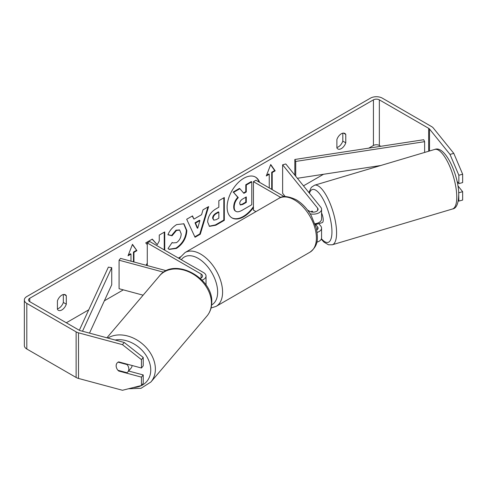 <?xml version="1.0" encoding="UTF-8"?>
<svg xmlns="http://www.w3.org/2000/svg" width="487" height="487" viewBox="0 0 487 487"><rect width="100%" height="100%" fill="white"/><g stroke="black" fill="none" stroke-linecap="round" stroke-linejoin="round"><path stroke-width="0.73" d="M202.044 280.141A8.376 4.84 0 0 0 206.025 276.026A8.376 4.84 0 0 0 203.572 272.604L149.752 241.534L147.281 242.958L147.281 265.579M200.273 278.406A4.888 2.825 0 0 0 202.531 276.026A4.888 2.825 0 0 0 201.101 274.029L147.281 242.958M163.626 272.203L119.084 260.21L120.557 258.384L166.286 270.699M119.084 260.21L119.084 288.718L143.111 295.189M132.068 365.493A6.982 5.29 40.4 0 1 131.07 368.135L127.825 371.952A6.982 5.29 40.4 0 1 126.955 372.719L117.915 370.284A6.982 5.29 40.4 0 1 116.174 365.725A6.982 5.29 40.4 0 1 117.117 362.985M118.11 362.164L127.089 364.58A6.982 5.29 40.4 0 1 128.83 369.134A6.982 5.29 40.4 0 1 127.825 371.952M127.089 364.58L127.381 364.233M259.583 182.363A23.553 13.599 120 0 0 255.541 177.122A23.553 13.599 120 0 0 243.768 178.285A23.553 13.599 120 0 0 228.379 199.037A23.553 13.599 120 0 0 231.989 217.914A23.553 13.599 120 0 0 243.768 216.745A23.553 13.599 120 0 0 253.441 207.584M231.745 217.762A23.553 13.599 120 0 0 243.269 216.459A23.553 13.599 120 0 0 253.441 206.591M259.09 182.077A23.553 13.599 120 0 0 255.291 176.982M57.417 308.831A6.982 4.03 120 0 0 58.897 308.241A6.982 4.03 120 0 0 63.34 302.457L63.34 294.532M57.417 309.3A6.982 4.03 120 0 0 58.367 310.292A6.982 4.03 120 0 0 61.861 309.951A6.982 4.03 120 0 0 66.305 304.168L66.305 295.773A6.982 4.03 120 0 0 65.355 294.781A6.982 4.03 120 0 0 57.417 300.905L57.417 309.3M342.811 133.182L342.811 141.108A6.982 4.03 -60 0 1 338.368 146.891A6.982 4.03 -60 0 1 336.888 147.482M341.332 148.602A6.982 4.03 -60 0 1 337.838 148.943A6.982 4.03 -60 0 1 336.888 147.951L336.888 139.556A6.982 4.03 -60 0 1 344.82 133.432A6.982 4.03 -60 0 1 345.776 134.424L345.776 142.819A6.982 4.03 -60 0 1 341.332 148.602M147.281 263.09L146.124 265.269M164.734 250.184L164.734 231.922L159.261 235.081L159.261 240.98L157.258 244.711L152.291 239.105L145.716 242.903L147.281 244.632M146.368 265.336L147.281 264.806M193.942 219.107L201.594 214.688L202.988 209.842L208.637 206.579L200.279 234.229L195.037 237.254L186.679 219.253L192.511 215.887L193.942 219.107L192.219 216.058M380.804 146.307L379.349 145.467A4.188 2.417 0 0 0 373.426 145.467L368.775 148.151M323.52 174.273L303.474 185.851M285.145 196.431L284.785 196.638M180.622 256.777L178.388 258.067M123.321 289.862L104.358 300.808M88.731 309.829L66.305 322.778M450 154.397L453.799 153.375L462.65 174.212L458.851 175.235L450 154.397L429.497 129.012A4.188 2.417 0 0 0 428.663 128.325L379.349 99.853A4.188 2.417 0 0 0 373.426 99.853L29.768 298.263A4.188 2.417 0 0 0 28.538 299.974A4.188 2.417 0 0 0 29.768 301.684L79.083 330.156A4.188 2.417 0 0 0 80.27 330.636L124.24 342.471L143.227 357.458L143.227 365.828L141.455 368.02L118.67 361.884A6.982 5.168 38.9 0 0 117.038 363.083A6.982 5.168 38.9 0 0 116.533 367.849M128.312 255.048L130.492 253.788L130.985 254.074L128.026 255.785L132.47 244.334L136.914 250.653L133.949 252.363L133.949 261.994M130.985 254.074L130.985 261.196M271.709 189.364L271.709 172.258L272.203 172.544L275.167 170.834L270.723 164.515L266.279 175.965L269.238 174.255L269.238 187.939M272.203 172.544L272.203 189.65M207.639 221.944L207.639 221.877C208.016 216.24 210.847 211.863 216.131 208.765L218.84 207.2L218.84 200.687L224.312 197.527L224.312 220.331L215.851 225.219L209.453 226.358L207.639 221.944M167.918 234.777C169.579 230.619 172.495 227.222 176.665 224.58L183.922 223.789L186.85 230.558C186.369 238.113 182.899 244.066 176.44 248.431L169.184 249.399L168.058 248.51L172.179 242.453L172.83 242.922L176.495 242.629C179.447 240.578 181.018 237.662 181.207 233.882L179.679 230.114L176.495 230.442L172.039 235.787L167.918 234.777M453.799 153.375L433.296 127.99A8.376 4.84 0 0 0 431.628 126.614L382.313 98.143A8.376 4.84 0 0 0 370.461 98.143L26.803 296.553A8.376 4.84 0 0 0 24.35 299.974A8.376 4.84 0 0 0 26.803 303.395L76.118 331.866A8.376 4.84 0 0 0 78.504 332.828L122.468 344.662L124.24 342.471M128.617 371.015L143.227 374.947L141.455 377.145L118.67 371.009A6.982 5.168 38.9 0 1 118.006 370.309M143.227 357.458L141.455 359.649L141.455 368.02M141.455 359.649L122.468 344.662M24.35 299.974L24.35 345.581A8.376 4.84 0 0 0 26.803 349.002L76.118 377.474A8.376 4.84 0 0 0 78.504 378.442L122.468 390.276L141.455 385.509L143.227 383.318L143.227 374.947M141.455 377.145L141.455 385.509M458.851 192.724L462.65 191.701L462.65 200.072L458.851 201.094L458.705 192.542M458.851 175.235L458.851 183.599L457.092 181.42M458.267 201.021L458.851 201.094M458.851 183.599L462.65 182.576L462.65 174.212M462.65 191.701L457.963 185.894M345.776 134.424L343.481 133.103M345.776 142.819L342.811 141.108M119.017 370.583L118.67 371.009M66.305 295.773L64.016 294.452M66.305 304.168L63.34 302.457M235.507 211.108L235.964 211.364C234.801 210.737 234.217 209.3 234.21 207.054L234.21 206.993C234.338 203.438 235.696 200.315 238.283 197.625L233.559 192.383L239.89 188.725L243.877 193.345L246.282 191.957L246.282 185.036L251.767 181.87L251.767 204.723L242.41 210.122C239.409 211.815 237.26 212.222 235.964 211.364L235.86 211.309M235.471 211.084C234.302 210.451 233.717 209.014 233.717 206.768L233.717 206.707C233.845 203.152 235.203 200.029 237.79 197.338L233.559 192.383M243.549 192.962L245.789 191.671L245.789 184.75L251.274 181.584L251.767 181.87M245.789 184.75L246.282 185.036M245.789 191.671L246.282 191.957M233.066 192.097L239.397 188.439L239.89 188.725M237.79 197.338L238.283 197.625M132.367 244.602L136.914 250.653M136.421 250.367L133.456 252.077L133.949 252.363M133.456 252.077L133.456 261.86M266.566 175.229L268.745 173.969L269.238 174.255M271.709 172.258L274.674 170.547L270.62 164.783M274.674 170.547L275.167 170.834M199.913 220.55L195.512 223.089L197.698 228.269L199.913 220.55L199.42 220.264L195.019 222.803L195.512 223.089M195.019 222.803L197.205 227.983L197.698 228.269M207.937 206.981L199.786 233.943L200.279 234.229M199.786 233.943L194.83 236.804M213.111 218.493L213.775 220.154L216.277 219.661L218.84 218.182L218.84 212.155L216.246 213.653C214.225 214.907 213.184 216.502 213.111 218.426L212.618 218.206L213.775 220.154M212.618 218.206L212.618 218.139C212.691 216.216 213.732 214.627 215.753 213.367L218.346 211.869L218.84 212.155M223.819 197.813L223.819 220.045L224.312 220.331M223.819 220.045L215.357 224.933L209.215 226.205M157.258 244.711L152.133 239.202M164.241 249.898L164.241 232.208M146.404 264.739L147.281 264.234M183.666 223.655L186.357 230.272C185.876 237.826 182.406 243.786 175.947 248.145L168.94 249.247M172.136 242.514L172.83 242.922M179.423 229.986L176.002 230.162L171.546 235.501L172.039 235.787M171.546 235.501L167.985 234.631M239.726 203.414L240.316 204.96L242.69 204.479L246.282 202.403L246.282 196.918L242.666 199.006C240.748 200.181 239.768 201.655 239.726 203.414M240.097 204.784L242.197 204.193L245.789 202.117L245.789 197.205M245.789 202.117L246.282 202.403M311.723 211.309A6.982 2.411 74.9 0 1 312.118 211.078A6.982 2.411 74.9 0 1 312.167 211.072L313.025 212.137M317.147 232.396A8.376 4.84 0 0 0 321.566 228.135A8.376 4.84 0 0 0 320.781 226.09L318.778 223.612M321.566 228.135L321.566 237.826A8.376 4.84 180 0 1 316.812 242.191M316.769 230.053A4.888 2.825 0 0 0 318.072 228.135A4.888 2.825 0 0 0 317.615 226.942L315.022 223.734A8.376 4.84 180 0 0 321.566 219.01L321.566 209.319A8.376 4.84 180 0 1 310.189 213.836M321.566 209.319A8.376 4.84 180 0 0 320.781 207.273L285.796 163.961L282.63 164.813L317.615 208.126A4.888 2.825 180 0 1 318.072 209.319A4.888 2.825 180 0 1 315.059 211.924A4.888 2.825 180 0 1 309.726 211.315L307.553 210.055M255.943 211.62L253.441 210.177L253.441 181.669L255.906 180.245L284.365 196.669M280.81 197.466L253.441 181.669M282.63 164.813L282.63 193.321L285.297 196.62M321.566 212.886A6.982 2.283 73.4 0 1 323.21 219.594A6.982 2.283 73.4 0 1 322.254 222.632L319.722 223.387A6.982 2.283 73.4 0 1 319.435 223.417M311.248 211.912A6.982 2.283 73.4 0 1 311.686 211.261L311.832 211.218M316.727 223.393A6.982 2.283 73.4 0 1 316.185 224.385L319.977 223.253A6.982 2.283 73.4 0 1 319.722 223.387M312.362 212.101L311.686 211.261M315.588 223.649L316.185 224.385M424.621 152.443L424.621 141.674L423.727 139.726L294.83 159.48L294.83 175.143M424.621 141.674L295.725 161.428L295.725 176.251M295.725 161.428L294.83 159.48M380.779 165.501L297.362 178.285M79.326 330.283L108.364 267.138L111.736 267.655L111.736 284.761L89.498 333.12M82.504 331.233L111.736 267.655M201.101 274.029L201.101 278.022M106.903 337.801L159.584 275.8A31.071 23.553 40.4 0 1 191.409 273.128A31.071 23.553 40.4 0 1 211.425 303.498A31.071 23.553 40.4 0 1 206.945 316.039L150.903 381.997A31.071 23.553 -139.6 0 0 155.383 369.456A31.071 23.553 -139.6 0 0 138.545 340.979A31.071 23.553 -139.6 0 0 107.852 338.063M115.127 340.017A27.582 20.904 40.4 0 1 150.745 370.345A27.582 20.904 40.4 0 1 133.438 387.524M373.426 99.853L373.426 145.467M29.768 298.263L29.768 301.684M78.504 332.828L78.504 378.442M379.349 99.853L379.349 145.467M428.663 128.325L428.663 151.238M429.497 129.012L429.497 150.994M26.803 303.395L26.803 349.002M76.118 331.866L76.118 377.474M233.717 206.707L234.21 206.993M233.717 206.768L234.21 207.054M215.753 213.367L216.246 213.653M212.618 218.139L213.111 218.426M215.357 224.933L215.851 225.219M186.357 230.211L186.85 230.491M186.357 230.272L186.85 230.558M175.947 248.145L176.44 248.431M176.002 230.162L176.495 230.442M242.197 204.193L242.69 204.479M317.615 226.942L317.615 229.328M317.615 208.126L317.615 210.512M309.957 252.193A31.071 17.94 -120 0 0 314.724 227.295A31.071 17.94 -120 0 0 294.422 199.913A31.071 17.94 -120 0 0 278.887 198.373C282.393 195.579 288.152 196.036 296.169 199.737C302.135 203.298 307.181 208.613 311.296 215.674L316.392 228.324C317.841 237.857 319.107 245.192 309.957 252.193L216.143 306.36L211.054 308.021M278.887 198.373L185.072 252.534A31.071 17.94 60 0 1 200.607 254.074A31.071 17.94 60 0 1 220.909 281.456A31.071 17.94 60 0 1 216.143 306.36M211.614 304.935A27.582 15.925 -120 0 0 216.24 282.941A27.582 15.925 -120 0 0 198.142 258.353A27.582 15.925 -120 0 0 181.322 259.76M456.739 195.47A31.071 10.148 -106.6 0 0 448.509 163.656A31.071 10.148 -106.6 0 0 434.739 149.43C444.814 145.083 458.212 173.749 458.754 193.522C458.614 203.353 456.52 208.509 452.472 208.996A31.071 10.148 -106.6 0 0 456.739 195.47M308.898 192.56L311.315 187.361L314.553 185.218A31.071 10.148 73.4 0 1 328.329 199.445A31.071 10.148 73.4 0 1 336.554 231.258A31.071 10.148 73.4 0 1 332.292 244.778L452.472 208.996M321.432 238.691A27.582 9.01 -106.6 0 0 331.915 230.375A27.582 9.01 -106.6 0 0 322.102 197.442A27.582 9.01 -106.6 0 0 309.428 193.217M206.025 276.026L206.025 285.047M150.903 381.997L141.053 388.297L128.428 388.778M206.945 316.039C210.049 312.307 211.65 307.863 211.754 302.707C213.519 277.894 174.206 256.716 159.584 275.8M179.679 230.114L179.186 229.827M185.072 252.534L180.263 257.343L179.526 258.725M314.553 185.218L434.739 149.43M321.237 239.16L323.965 242.124L328.451 244.772L332.292 244.778"/></g></svg>
